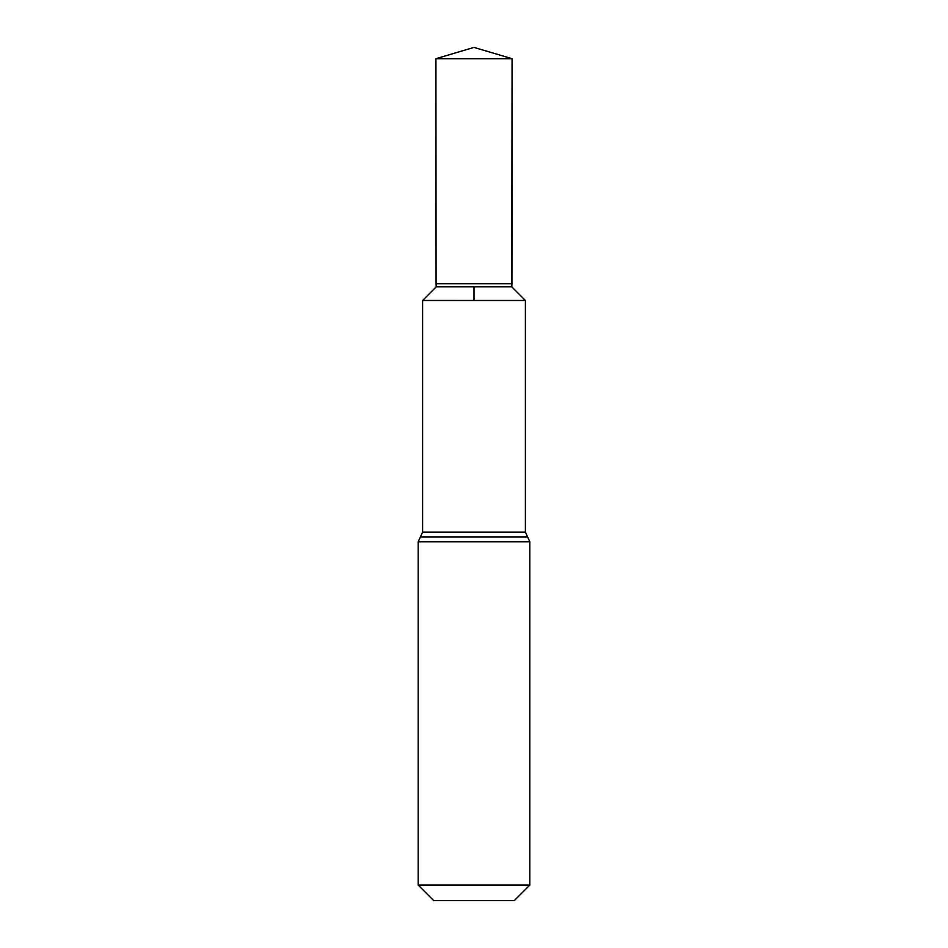 <?xml version="1.0" encoding="UTF-8"?>
<svg xmlns="http://www.w3.org/2000/svg" width="948" height="948" viewBox="0 0 948 948"><rect width="100%" height="100%" fill="white"/><g stroke="black" fill="none" stroke-linecap="round" stroke-linejoin="round"><path stroke-width="1.42" d="M436.222 286.841L436.068 283.76L511.932 283.76L511.778 286.841L436.222 286.841L422.607 300.492L525.393 300.492L525.393 532.112L529.814 541.782L529.814 885.088L514.302 900.6L433.698 900.6L418.186 885.088L529.814 885.088M418.186 885.088L418.186 541.782L422.607 532.112L422.607 300.492L525.393 300.492L422.607 300.457M474 286.841L474 300.492L525.393 300.492L511.778 286.841L512.074 58.693L474 47.4L435.926 58.693L512.074 58.693L511.932 283.76M422.607 532.112L525.393 532.112M418.186 541.782L529.814 541.782M420.391 536.947L527.609 536.947M511.778 286.841L525.393 300.457M474 47.4L512.074 58.693M436.068 283.76L435.926 58.693"/></g></svg>
